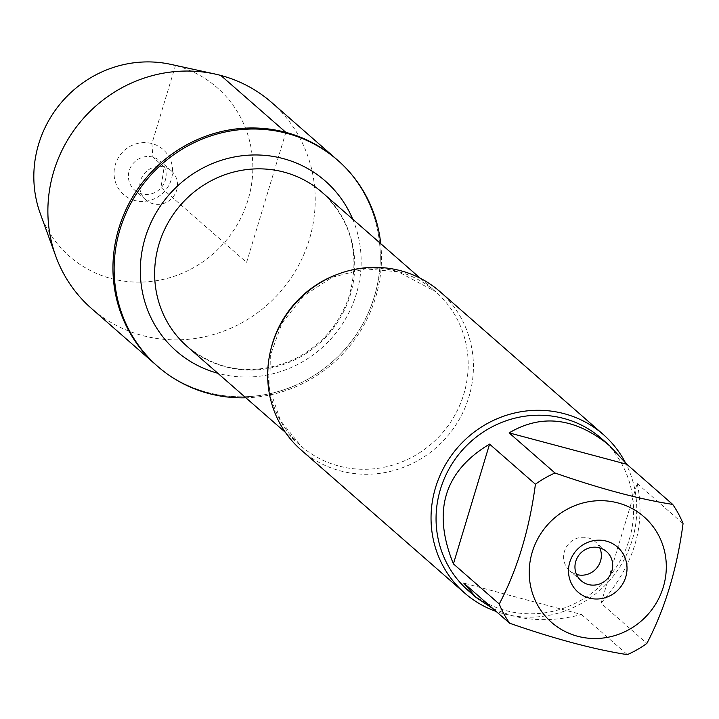 <?xml version="1.0" encoding="UTF-8"?>
<svg xmlns="http://www.w3.org/2000/svg" width="719" height="719" viewBox="0 0 719 719"><rect width="100%" height="100%" fill="white"/><g stroke="black" fill="none" stroke-linecap="round" stroke-linejoin="round"><path stroke-width="0.54" stroke-dasharray="3.6 2.7" d="M380.728 243.651A136.835 131.2 -48.8 0 1 245.871 397.796M156.517 365.369A136.835 131.2 131.2 0 0 345.354 348.769A136.835 131.2 131.2 0 0 336.708 159.402A136.835 131.2 -48.8 0 1 362.691 324.125A136.835 131.2 -48.8 0 1 207.351 392.412A136.835 131.2 -48.8 0 1 156.517 365.369M301.216 450.067A105.298 100.966 131.2 0 0 340.339 470.873A105.298 100.966 131.2 0 0 459.881 418.323A105.298 100.966 131.2 0 0 439.884 291.563M625.054 462.002A105.298 100.966 -48.8 0 1 610.413 579.613A105.298 100.966 -48.8 0 1 496.191 611.465M599.781 547.905A19.323 18.532 131.2 0 0 595.206 541.677A19.323 18.532 131.2 0 0 588.025 537.857A19.323 18.532 131.2 0 0 566.087 547.501A19.323 18.532 131.2 0 0 569.754 570.769A19.323 18.532 131.2 0 0 576.53 574.481M601.039 603.268C634.041 565.161 646.093 525.238 637.196 483.51L601.039 603.268L646.893 643.388M637.196 483.51L683.05 523.63M493.009 608.687L511.586 615.635C533.642 621.288 556.937 620.919 581.464 614.511L463.782 583.109M581.464 614.511L627.319 654.632M601.372 438.437A101.091 96.93 -48.8 0 1 620.56 560.128A101.091 96.93 -48.8 0 1 505.808 610.575A101.091 96.93 -48.8 0 1 468.249 590.596M271.638 102.475A136.835 131.2 -48.8 0 1 297.621 267.198A136.835 131.2 -48.8 0 1 142.29 335.485A136.835 131.2 -48.8 0 1 91.448 308.442M170.807 64.368A112.092 107.482 -48.8 0 1 248.693 197.581A112.092 107.482 -48.8 0 1 111.175 278.541A112.092 107.482 -48.8 0 1 40.282 213.561M164.157 167.033A19.323 18.532 131.2 0 0 142.218 176.676A19.323 18.532 131.2 0 0 145.894 199.945A19.323 18.532 131.2 0 0 172.56 197.599A19.323 18.532 131.2 0 0 171.338 170.852A19.323 18.532 131.2 0 0 164.157 167.033M152.814 157.102A19.323 18.532 131.2 0 0 130.867 166.754A19.323 18.532 131.2 0 0 134.543 190.014A19.323 18.532 131.2 0 0 161.209 187.668A19.323 18.532 131.2 0 0 159.995 160.921A19.323 18.532 131.2 0 0 152.814 157.102M134.741 200.493A29.955 28.724 -48.8 0 1 115.355 164.561A29.955 28.724 -48.8 0 1 151.925 143.557A29.955 28.724 -48.8 0 1 171.302 179.489A29.955 28.724 -48.8 0 1 134.741 200.493M285.865 132.359L246.608 262.381L161.002 187.488L164.157 167.033L152.814 157.102L151.925 143.557L175.49 65.51L220.805 75.432M337.535 274.307A102.404 98.188 -48.8 0 1 397.526 271.405A102.404 98.188 -48.8 0 1 435.579 291.644A102.404 98.188 -48.8 0 1 442.05 433.359A102.404 98.188 -48.8 0 1 300.722 445.78A102.404 98.188 -48.8 0 1 270.515 350.917M187.246 346.513A102.404 98.188 131.2 0 0 328.574 334.092A102.404 98.188 131.2 0 0 322.103 192.368C351.924 220.814 360.785 255.865 348.706 297.531C338.748 325.33 320.602 345.911 294.278 359.257C254.796 376.352 219.115 372.1 187.246 346.513M352.705 219.133A113.036 108.38 -48.8 0 1 332.313 337.355A113.036 108.38 -48.8 0 1 217.848 373.278M420.264 278.253L435.579 291.644L398.2 271.773L365.153 268.861L332.304 277.228L303.427 296.057L281.938 323.208L270.317 355.51L269.832 389.195L280.401 420.426L300.722 445.78L285.416 432.389M606.557 551.608L595.206 541.677M581.105 580.7L569.754 570.769M171.338 170.852L159.995 160.921M145.894 199.945L134.543 190.014"/><path stroke-width="1.08" d="M245.871 397.796A136.835 131.2 -48.8 0 1 157.704 366.411A136.835 131.2 -48.8 0 1 131.73 201.688A136.835 131.2 -48.8 0 1 287.061 133.401A136.835 131.2 -48.8 0 1 337.903 160.445A136.835 131.2 -48.8 0 1 380.728 243.651M285.865 132.359A136.835 131.2 131.2 0 0 130.534 200.646A136.835 131.2 131.2 0 0 156.517 365.369A136.835 131.2 -48.8 0 1 147.871 175.993A136.835 131.2 -48.8 0 1 336.708 159.402A136.835 131.2 131.2 0 0 285.865 132.359L220.805 75.432M603.241 434.474L439.884 291.563A105.298 100.966 131.2 0 0 400.762 270.748A105.298 100.966 131.2 0 0 281.219 323.298A105.298 100.966 131.2 0 0 301.216 450.067L464.573 592.977A105.298 100.966 -48.8 0 1 444.576 466.218A105.298 100.966 -48.8 0 1 564.118 413.668A105.298 100.966 -48.8 0 1 603.241 434.474A105.298 100.966 -48.8 0 1 625.054 462.002M496.191 611.465A105.298 100.966 -48.8 0 1 464.573 592.977M576.53 574.481A19.323 18.532 131.2 0 0 576.935 574.589A19.323 18.532 131.2 0 0 596.572 568.262A19.323 18.532 131.2 0 0 599.781 547.905M599.376 547.788A19.323 18.532 131.2 0 0 577.438 557.432A19.323 18.532 131.2 0 0 581.105 580.7A19.323 18.532 131.2 0 0 607.78 578.355A19.323 18.532 131.2 0 0 606.557 551.608A19.323 18.532 131.2 0 0 599.376 547.788M606.36 541.128A29.955 28.724 -48.8 0 1 617.693 590.29A29.955 28.724 -48.8 0 1 569.241 577.366A29.955 28.724 -48.8 0 1 606.36 541.128M577.636 636.27A70.165 67.28 131.2 0 0 666.261 564.082A70.165 67.28 131.2 0 0 572.666 506.562A70.165 67.28 131.2 0 0 529.274 575.11A70.165 67.28 131.2 0 0 577.636 636.27M646.893 643.388C665.012 608.741 677.064 568.819 683.05 523.63A101.091 96.93 131.2 0 0 672.678 504.396C639.533 499.238 600.302 488.776 554.996 473.003A101.091 96.93 131.2 0 0 535.421 484.246C529.436 529.436 517.383 569.358 499.265 604.005A101.091 96.93 131.2 0 0 509.636 623.229C554.951 639.002 594.173 649.464 627.319 654.632A101.091 96.93 131.2 0 0 646.893 643.388M626.824 464.285L609.227 445.304C575.146 417.73 541.784 413.587 509.133 432.883L626.824 464.285L672.678 504.396M509.133 432.883L554.996 473.003M489.567 444.126C444.117 471.349 432.065 511.272 453.41 563.885L489.567 444.126L535.421 484.246M453.41 563.885L499.265 604.005M509.636 623.229L463.782 583.109L476.095 597.471L493.009 608.687M476.095 597.471L468.249 590.596A101.091 96.93 -48.8 0 1 449.051 468.905A101.091 96.93 -48.8 0 1 563.813 418.458A101.091 96.93 -48.8 0 1 601.372 438.437L609.227 445.304M157.704 366.411L91.448 308.442A136.835 131.2 -48.8 0 1 55.758 256.162A136.835 131.2 -48.8 0 1 82.802 119.075A136.835 131.2 -48.8 0 1 215.08 74.048A136.835 131.2 -48.8 0 1 271.638 102.475L337.903 160.445M55.758 256.162L40.282 213.561A112.092 107.482 -48.8 0 1 62.436 101.253A112.092 107.482 -48.8 0 1 170.807 64.368L215.08 74.048M270.515 350.917A102.404 98.188 -48.8 0 1 337.535 274.307M420.264 278.253L322.103 192.368A102.404 98.188 131.2 0 0 284.059 172.129A102.404 98.188 131.2 0 0 167.806 223.241A102.404 98.188 131.2 0 0 187.246 346.513L285.416 432.389M217.848 373.278A113.036 108.38 -48.8 0 1 145.265 237.603A113.036 108.38 -48.8 0 1 283.169 158.584A113.036 108.38 -48.8 0 1 352.705 219.133"/></g></svg>
